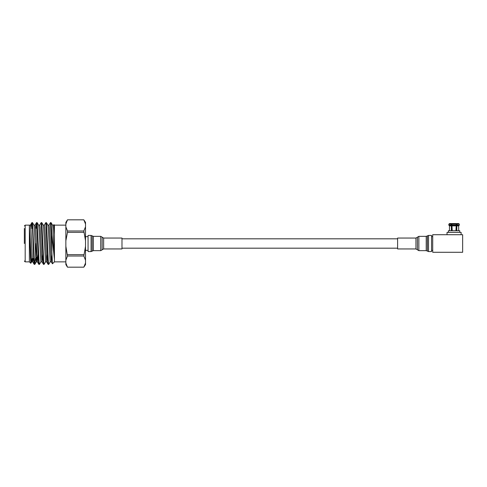 <?xml version="1.0" encoding="UTF-8"?>
<svg xmlns="http://www.w3.org/2000/svg" width="487" height="487" viewBox="0 0 487 487"><rect width="100%" height="100%" fill="white"/><g stroke="black" fill="none" stroke-linecap="round" stroke-linejoin="round"><path stroke-width="0.73" d="M458.681 230.741L458.657 225.877L456.794 225.877L456.794 230.479L455.935 230.479L456.27 225.158L455.935 223.57L452.21 223.57L451.881 224.227L452.21 230.479L451.358 230.479L451.358 225.877L449.495 225.877L449.471 230.741M451.881 225.158L452.21 225.877L455.935 225.877L456.27 225.158L451.881 225.158L451.881 224.227L456.27 224.227L455.522 223.57M452.21 230.479L451.772 230.479L452.21 230.479L451.772 230.479L451.772 223.57L449.495 223.57L448.831 224.227L448.831 225.158L449.495 225.877L448.831 225.158L448.831 224.227L451.029 224.227L451.772 223.57M456.794 223.57L457.123 225.158L459.314 225.158L458.657 225.877L459.314 225.158L459.314 224.227L458.657 223.57L456.38 223.57L456.38 230.479L455.935 230.479M459.765 232.39L459.765 230.741L448.381 230.741L448.381 232.39M451.358 225.877L451.029 224.227M457.123 225.158L456.794 225.877M456.38 223.57L458.657 223.57M451.358 223.57L449.495 223.57M459.29 224.05L457.123 224.227M452.21 223.57L452.63 223.57M461.122 234.716L461.122 232.39L447.029 232.39L447.029 234.716M432.712 234.716L462.65 234.716L462.65 252.284L432.712 252.284L432.712 234.716M83.825 219.82L67.48 219.82L83.825 219.832L85.523 224.02L83.825 219.832L85.523 222.425L85.523 226.796L83.825 230.984L85.523 240.73L85.523 246.27L83.825 256.016L85.523 260.204L85.523 262.98L83.825 267.18L67.48 267.18L65.861 262.98L65.861 264.575L67.48 267.18L83.825 267.168L85.523 264.575L85.523 262.98M85.523 236.645L88.062 236.645M85.523 250.355L88.062 250.355M24.35 243.5L24.35 228.458M65.861 261.866L54.434 261.866L54.434 225.134L53.947 224.647L54.434 234.235L53.667 225.134L52.505 225.134M29.366 243.5L29.366 261.866L29.366 225.134L25.184 225.134L25.184 261.866L24.35 261.032M30.724 228.458L31.825 222.717L32.526 222.65L34.407 261.592L34.845 264.35L35.356 258.542M31.892 222.614L31.911 222.608C32.288 221.932 32.678 232.202 33.073 243.5L33.846 261.592L34.181 264.35L34.796 264.392M51.908 251L51.908 235.221L51.092 222.65L50.484 222.608L52.444 263.814L54.434 261.866M44.323 225.183L45.79 222.65L46.454 222.65L48.335 261.592L48.724 264.392L50.24 261.817M45.839 222.608L47.775 261.592L48.11 264.35L48.724 264.392M39.678 225.183L41.145 222.65L41.809 222.65L43.696 261.592L44.08 264.392L45.595 261.817M41.194 222.608L43.13 261.592L43.471 264.35L44.08 264.392M35.995 228.458L36.507 222.65L37.164 222.65L39.051 261.592L39.441 264.392L40.957 261.817M36.555 222.608L38.485 261.592L38.826 264.35L39.441 264.392M48.968 225.183L50.484 222.608M31.125 258.542L30.791 263.29L30.431 257.337L29.378 225.292L31.223 259.407L31.667 261.817L32.057 258.542M51.092 222.65L52.559 225.183L52.888 227.593L54.434 259.364L51.908 235.221M53.607 225.183L53.947 224.647M31.917 228.458L32.191 224.044M32.526 222.65L33.993 225.183L34.321 227.593L35.868 259.407L36.312 261.817L36.744 257.842M37.164 222.65L38.631 225.183L38.966 227.593L40.896 261.866L42.059 261.866L42.753 254.214M41.809 222.65L43.276 225.183L43.605 227.593L45.541 261.866L46.703 261.866L47.397 254.214M46.454 222.65L47.921 225.183L48.25 227.593L50.185 261.866L51.342 261.866L52.012 254.798M29.366 225.134L30.45 225.134L30.839 227.593L32.386 259.407L32.775 261.866L33.219 258.542M33.932 225.134L35.094 225.134L35.484 227.593L37.359 261.817L38.114 254.214M38.576 225.134L39.739 225.134L40.123 227.593L42.059 261.866M43.221 225.134L44.378 225.134L44.767 227.593L46.703 261.866M47.86 225.134L49.023 225.134L49.406 227.593L51.342 261.866M36.05 243.5L36.05 258.542L36.884 257.215M85.523 226.796L85.523 240.73M85.523 246.27L85.523 260.204M83.825 256.016L67.48 256.016L65.861 246.27L65.861 262.98L67.48 267.168M65.861 224.02L67.48 219.832L65.861 222.425L65.861 240.73L67.48 232.348L67.48 230.984L65.861 226.796M67.48 230.984L83.825 230.984M83.825 232.348L67.48 232.348M65.861 246.27L65.861 240.73M67.48 254.652L83.825 254.652M65.861 260.204L67.48 256.016M428.53 251.572L431.543 251.572L431.543 235.428L428.53 235.428L427.409 235.854L427.409 251.146L428.53 251.572L428.53 235.428M397.611 248.948L397.611 238.052L415.953 238.052L415.953 248.948L397.611 248.948M91.069 251.572L91.069 235.428L88.062 235.428L88.062 251.572L91.069 251.572L92.189 251.146L92.189 235.854L92.189 251.146M121.987 239.799L121.987 248.948L103.646 248.948L103.646 238.052L121.987 238.052L121.987 239.799M451.899 225.256L456.246 225.256M451.047 225.256L448.874 225.256M459.278 225.256L457.104 225.256M448.831 225.158L451.029 225.158M427.409 251.146L427.336 235.927L426.216 236.353L418.863 236.353L417.432 237.157L417.432 249.843L418.863 250.647L418.863 236.353M427.336 251.073L426.216 250.647L426.216 236.353M417.432 249.843L417.377 237.248L415.953 238.052M92.268 235.927L93.388 236.353L93.388 250.647L100.736 250.647L102.167 249.843L102.167 237.157L102.167 249.843M93.388 236.353L100.736 236.353L100.736 250.647M121.987 248.181L397.611 248.181M121.987 238.819L397.611 238.819M431.543 250.409L432.712 250.409M431.543 236.591L432.712 236.591M30.791 263.29L29.366 261.866L25.184 261.866M65.861 225.134L54.434 225.134M31.612 261.866L32.775 261.866M36.257 261.866L37.414 261.866M31.667 261.817L30.821 263.278M36.312 261.817L34.845 264.35M31.825 222.717L30.395 225.183M32.714 261.817L34.181 264.35M35.04 225.183L36.507 222.65M37.359 261.817L38.826 264.35M42.004 261.817L43.471 264.35M46.642 261.817L48.11 264.35M51.287 261.817L52.444 263.814M25.184 225.134L24.35 225.968M33.67 258.542L32.325 258.542M426.216 250.647L418.863 250.647M417.377 249.752L415.953 248.948M102.221 237.248L103.646 238.052M102.221 249.752L103.646 248.948M100.736 236.353L102.167 237.157M92.268 251.073L93.388 250.647M91.069 235.428L92.189 235.854"/></g></svg>

